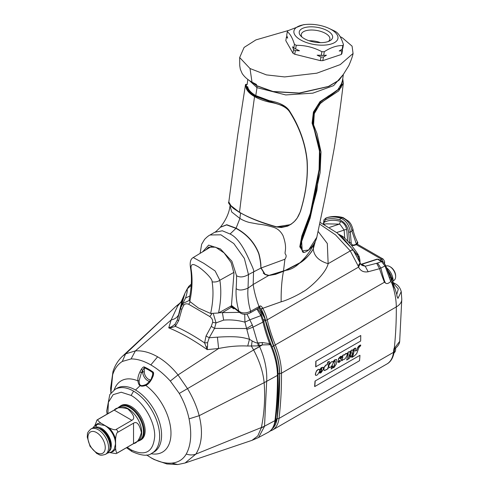 <?xml version="1.0" encoding="UTF-8"?>
<svg xmlns="http://www.w3.org/2000/svg" width="489" height="489" viewBox="0 0 489 489"><rect width="100%" height="100%" fill="white"/><g stroke="black" fill="none" stroke-linecap="round" stroke-linejoin="round"><path stroke-width="0.73" d="M259.677 307.514L261.248 309.182A29.108 16.803 60 0 1 265.466 320.154A118.185 68.234 -120 0 0 273.742 345.809A57.164 33.001 60 0 1 279.665 373.217A416.75 240.612 60 0 1 277.196 418.315A31.449 18.154 60 0 1 276.89 420.204M386.909 363.987C390.833 361.884 393.297 357.636 394.311 351.255A2.806 1.815 -173.1 0 1 393.492 352.349A418.034 241.352 -120 0 0 393.92 348.645L394.25 348.449A418.034 241.352 -120 0 0 396.31 309.427A418.034 241.352 -120 0 0 396.298 306.921L281.487 373.211A418.034 241.352 60 0 1 281.493 375.711A418.034 241.352 60 0 1 279.005 418.45A32.732 18.9 60 0 1 272.422 430.088L386.909 363.987A32.732 18.9 -120 0 0 393.492 352.349L279.005 418.45A1.284 0.831 6.9 0 1 277.196 418.315M314.775 386.548L314.61 386.451A418.034 241.352 -120 0 0 315.02 381.072L359.965 355.314A418.266 241.487 -120 0 1 359.556 360.693L314.775 386.548A418.266 241.487 60 0 0 315.185 381.169M359.965 355.314L315.02 381.072M315.705 366.811A418.034 241.352 -120 0 0 315.821 361.267L360.766 335.515A418.266 241.487 -120 0 1 360.644 341.053L315.705 366.811M360.766 335.515L315.821 361.267M338.498 360.026L338.504 358.877L340.668 356.475L341.622 356.34M338.541 360.038L338.339 358.785L340.503 356.377L341.768 356.499L343.327 354.812L344.085 355.093L345.998 353.382L346.548 353.498M356.805 350.326L357.648 347.514L359.103 345.711L360.54 344.977L357.814 347.612L356.805 350.326L355.503 351.078L355.882 348.241L355.246 348.125L352.893 350.411L351.762 350.1L349.831 352.288L349.568 351.683L348.547 352.013L346.964 354.17L346.169 353.48L344.25 355.185L343.327 354.812L344.085 355.093M346.799 354.073L348.382 351.921L349.482 351.646M349.659 352.19L351.597 350.008L352.728 350.313L354.409 348.37L355.882 348.241M352.893 350.411L352.538 349.898M356.64 350.228L355.558 350.851M353.993 349.763L354.458 349.91L352.691 356.016L351.799 356.53L351.738 357.477L351.964 356.628L352.856 356.114L354.458 349.91L353.993 349.763L352.783 351.762L352.184 354.085L352.979 353.626L352.789 354.342L350.032 357.496L350.485 355.778L349.421 356.389L349.641 355.552L350.607 354.996L351.383 351.762L350.79 351.56M354.293 349.812L353.828 349.666M352.979 353.626L352.208 353.877M350.32 355.68L350.032 357.496M351.322 352.19L350.442 354.898L349.47 355.46L349.421 356.389M351.157 352.092L351.218 351.67M350.955 351.652L349.317 354.812L348.425 358.425L349.372 357.875L348.48 358.199M347.868 353.553L348.278 353.608L346.707 360.014L348.278 353.608L347.868 353.553L345.839 357.82L344.329 359.403L343.455 359.476L341.915 360.723L342.893 356.683L342.483 356.573L341.096 358.37L341.261 357.111L340.02 357.765L340.026 358.516L341.298 359.207L340.998 360.582L339.14 362.386L338.058 362.049C338.394 360.882 338.749 360.644 339.121 361.353L338.901 360.864M348.113 353.51L347.703 353.455M342.483 356.573L342.893 356.683L341.915 360.723M341.022 358.303L341.096 357.019M339.861 358.425L341.298 359.207M338.266 362.361L337.875 361.774L338.969 361.145M339.623 360.442L338.73 361.823L339.543 360.399M332.862 362.147L334.513 359.941L336.42 359.464M332.557 365.913L331.793 366.169L331.212 369.042L331.958 366.261L332.557 365.913L332.593 367.215L333.4 367.129L334.494 365.265L335.301 361.145L334.231 361.267L331.505 366.316L329.806 367.704L328.932 367.123L328.956 365.65L327.685 368.364L328.247 368.04L328.07 368.755L324.733 370.558L323.956 369.757L324.091 368.351L321.059 372.752L319.72 373.168L319.647 371.915L320.717 371.371L320.179 372.594L320.888 372.172L321.56 370.729L321.884 368.749L321.047 368.828L317.96 374.189L316.921 375.191L315.79 375.424L315.46 374.892L315.839 372.477L316.676 370.919L318.37 369.433L319.207 369.384L319.561 370.277L321.56 367.642L323.321 367.557L323.363 368.682L325.815 365.252L327.3 364.653L327.868 362.19L329.354 361.334L328.26 366.004L331.438 361.75L330.252 362.972M332.428 367.117L333.235 367.031L334.323 365.167L335.142 362.257L335.038 360.833M328.932 367.123L329.641 367.606L328.767 367.031L328.791 365.558M328.247 368.04L327.752 368.131M325.974 369.372L326.029 369.935M324.189 370.448L324.733 370.558M324.568 370.466L323.791 369.666L323.926 368.26M319.72 373.168L319.482 371.817L320.552 371.279M320.014 372.496L320.723 372.08L321.395 370.631L321.658 368.431M315.711 375.369L315.289 374.25L316.511 370.821L318.205 369.342L319.121 369.342M319.396 370.173L321.395 367.545L323.156 367.465M323.321 367.557L322.942 367.184M323.198 368.584L325.65 365.155L327.3 364.653M329.354 361.334L327.703 362.092L327.135 364.556M328.437 365.259L330.087 362.881M331.212 369.042L332.074 368.205L334.134 367.398L336.304 364.085L336.982 360.375L336.505 359.507L334.678 360.032L333.027 362.245L332.673 361.628L331.444 361.805L332.587 361.585M273.742 345.809L384.452 282.232L385.479 283.015C386.713 284.115 388.486 283.571 390.797 281.389L395.106 289.072L396.573 293.748A58.301 33.662 -120 0 1 397.056 296.487L397.96 298.406L401.237 291.621C400.161 287.728 398.119 285.081 395.118 283.669A2.806 1.62 -60 0 0 393.731 283.797L392.753 283.235M360.906 264.457L361.872 264.292L365.216 266.224L368.174 271.762C363.688 272.514 360.485 270.955 358.571 267.086L358.119 265.833L360.093 262.837L360.32 263.437L358.571 267.086L267.245 319.812A116.902 67.494 -120 0 0 275.423 345.179A58.448 33.747 60 0 1 281.487 373.211A1.284 0.74 -0.4 0 1 279.665 373.217M368.174 271.762L379.562 268.687L385.014 265.979L381.487 261.536L377.496 259.231L378.492 259.286L382.477 261.584C383.205 261.701 384.226 262.954 385.534 265.338L390.295 277A2.806 0.483 157.1 0 1 389.378 277.813L385.014 265.979L385.534 265.338M319.659 224.103L335.533 234.879L350.271 250.912L358.119 265.827M259.531 307.599A186.199 107.501 60 0 1 261.095 308.889L281.169 301.786C287.251 300.277 298.296 294.83 302.636 291.964C306.951 290.264 325.631 274.5 328.143 263.687C318.95 260.992 313.993 256.077 313.272 248.938L315.319 241.468M230.074 234.005L235.967 228.369L226.627 224.903L220.301 227.306C216.798 230.863 214.903 232.538 214.622 232.33L222.318 230.784L230.074 234.005C239.732 238.443 246.505 253.846 250.282 262.232C253.339 268.773 254.421 271.902 253.534 271.621L253.192 284.482L268.54 275.576L275.588 274.311L285.949 270.307L299.244 263.4C304.427 260.448 309.103 255.631 313.272 248.938M281.169 301.786C280.992 290.466 281.756 280.289 283.461 271.254M262.691 308.07C261.426 306.224 260.484 305.576 259.879 306.12L250.655 311.273C245.979 313.504 242.049 313.467 238.864 311.169C236.603 303.052 235.704 295.533 236.15 288.614C238.644 290.613 242.605 290.448 248.033 288.119L253.192 284.482C254.042 291.034 255.992 298.406 259.036 306.585L258.95 307.923L259.787 307.459L259.879 306.12M299.244 263.4C294.873 267.459 290.442 269.763 285.949 270.307M352.227 250.417C353.474 249.097 352.82 249.262 350.271 250.912L328.143 263.687L327.324 243.516L318.094 231.395M260.716 265.533L261.132 267.984L265.093 274.305L268.95 275.393L275.582 274.115L285.142 270.429L300.044 262.679C306.707 257.941 311.108 253.302 313.253 248.76L315.277 241.566M235.967 228.369C246.645 234.219 254.133 242.416 258.43 252.947C259.353 255.062 260.802 263.333 260.729 265.729L260.955 268.07L264.965 274.5L268.54 275.576M264.561 274.25L266.346 274.885M250.564 312.642L250.655 311.273C248.247 303.156 247.373 295.435 248.033 288.119L248.467 274.549L260.955 268.07M259.91 307.697L259.592 307.502M258.95 307.923L250.582 312.63C246.04 315.093 242.159 314.837 238.938 311.854L238.864 311.169L231.474 305.442L233.944 273.229L231.156 262.636L224.084 252.911L215.649 247.189L208.589 247.189L206.181 249.683M231.474 305.442L231.682 306.218L238.938 311.854M236.15 288.614A186.327 107.574 120 0 0 236.566 276.358A186.327 107.574 120 0 0 236.56 275.729L231.902 261.26L220.417 248.919L208.656 245.099L202.562 251.884M236.56 275.729C239.867 277.636 243.84 277.245 248.467 274.549L244.378 258.449L233.828 243.583L220.912 234.812L210.019 234.989M265.093 274.305L263.198 273.076M260.906 265.643C260.985 263.302 259.567 255.093 258.632 252.874L258.357 252.715M258.632 252.874C254.317 242.263 246.811 234.029 236.101 228.167L226.762 224.714L220.368 227.226M220.435 227.147C226.01 219.909 229.213 212.782 230.044 205.759L231.719 211.988L239.903 218.461C242.715 220.191 245.808 221.511 249.176 222.422L258.247 224.109C262.465 224.475 267.507 225.527 273.382 227.257C277.563 228.54 280.778 231.346 283.033 235.686C287.893 249.054 283.92 252.306 285.448 254.182C286.511 255.509 286.334 257.19 284.916 259.225L283.498 271.047M247.134 84.621L247.831 79.401M247.672 86.639L248.18 88.448C249.433 90.985 251.963 93.362 255.778 95.575L257.006 87.665L249.176 80.361M255.429 83.949L256.927 85.74L272.972 91.492L299.195 93.038L328.4 86.455L338.767 80.312L343.376 74.389L338.883 80.355L328.651 86.516L299.451 93.203L273.088 91.681L256.976 85.917L257.006 87.665L285.772 94.939L312.844 93.161L333.62 85.63L343.351 74.432L342.245 82.397L337.703 89.988L319.983 101.669L313.425 112.036L312.086 123.179L315.038 132.109L319.513 149.573L319.072 169.579L310.332 213.265L301.841 235.949L299.781 246.792L303.626 252.275M313.632 244.366L313.48 244.714C310.338 251.279 305.857 257.263 300.044 262.679M289.219 111.113L289.36 110.71L291.034 113.442M289.36 110.71C285.998 105.801 279.347 102.464 269.408 100.703L255.778 95.575L255.484 95.972L269.28 101.162L283.84 106.089M302.624 251.878L300.332 244.353L303.235 233.522L311.487 211.162L319.69 168.228L319.928 148.601L312.526 122.678L314.024 111.828L320.454 101.901L340.167 88.051L342.52 80.355M316.817 237.269L308.62 250.001L302.226 250.912L301.646 241.499L310.124 218.192L320.093 172.764L321.004 151.908L316.994 133.595L313.577 124.836L314.286 113.656L320.631 102.922L338.706 90.911L343.315 83.191C341.041 102.806 338.058 124.218 334.384 147.427L325.216 197.036L316.817 237.269C315.668 241.914 312.917 246.205 308.559 250.13C305.24 252.428 303.314 253.045 302.789 251.976L300.594 246.713L302.055 238.076L309.28 219.127L316.896 190.514L320.625 155.771L313.052 124.677L313.315 115.441L317.844 105.441L341.157 87.403L342.685 79.132M343.315 83.191L342.746 78.692M302.795 251.976L302.465 251.798M268.95 275.393L285.142 270.429M261.132 267.984L284.916 259.225M247.104 86.797L247.795 88.76C249.127 91.388 251.688 93.796 255.484 95.972M276.163 226.908L290.209 224.671M246.016 86.657C245.264 83.356 245.331 83.931 246.224 88.387C247.489 91.4 250.264 94.132 254.555 96.584C258.779 99.053 264.042 100.96 270.338 102.311C280.099 104.01 286.517 107.177 289.586 111.81C299.378 127.219 305.173 143.424 306.97 160.435C308.082 176.547 305.857 193.607 300.295 211.609C296.279 222.996 288.284 228.039 276.316 226.743C260.435 222.232 248.167 217.403 239.512 212.257L239.634 212.477C250.863 218.607 263.015 223.412 276.096 226.884L276.096 226.884M229.812 204.763L239.543 212.422M307.013 160.105L306.97 160.435L307.013 160.105C304.836 142.012 299.079 125.783 289.732 111.413L289.586 111.81L289.732 111.413L284.146 106.266L289.8 111.455C299.555 126.92 305.332 143.179 307.116 160.233C308.211 176.407 305.98 193.516 300.411 211.56L297.196 218.045L294.47 221.376L291.236 224.133L287.611 226.138L281.34 227.519L276.126 226.908C265.075 223.834 255.423 220.337 247.177 216.419L239.586 212.458L233.681 208.614C229.439 204.732 227.813 202.519 228.815 201.988L237.697 135.184L245.454 84.823L246.132 84.316L247.147 84.56M246.584 86.498C245.802 83.112 245.814 83.643 246.615 88.081L246.224 88.387M283.534 105.911L270.454 101.84L254.848 96.186C250.521 93.662 247.782 90.96 246.615 88.081L247.795 88.76L248.18 88.448M254.848 96.186L254.555 96.584C249.103 135.918 244.09 174.475 239.512 212.257L239.634 212.477M228.815 201.988L231.548 206.682L239.512 212.257M251.432 81.797L256.976 85.917M256.927 85.74L251.749 81.981M340.136 36.608L342.404 37.855L352.08 46.149L353.064 53.484L340.216 64.615L316.805 73.185L284.653 76.926L266.426 74.896L250.007 68.521L252 82.128L256.56 84.493L252 82.128C247.74 79.78 244.463 76.914 242.171 73.515L240.325 69.261L239.732 65.642L239.671 57.525L244.097 47.433L255.93 39.896L288.18 30.55M250.007 68.521L239.671 57.525M342.282 49.071L342.538 49.86L341.939 53.478A28.992 12.891 9.4 0 1 341.316 54.499L322.801 60.642A28.992 12.891 9.4 0 1 320.381 60.63L294.739 54.242A28.992 12.891 9.4 0 1 293.822 53.729A28.992 12.891 9.4 0 1 292.942 53.203L285.808 40.666L286.407 37.054L287.654 38.142L286.695 35.355L287.294 31.736A28.992 12.891 -170.6 0 1 287.917 30.715L303.51 24.694L306.096 24.45A22.311 9.921 -170.6 0 1 328.559 28.191A22.311 9.921 -170.6 0 1 331.359 29.615A22.311 9.921 -170.6 0 1 331.701 43.845A22.311 9.921 -170.6 0 1 300.497 39.86A22.311 9.921 -170.6 0 1 306.096 24.45M328.559 28.191L334.494 30.978A28.992 12.891 -170.6 0 1 335.411 31.485A28.992 12.891 -170.6 0 1 336.291 32.011C339.036 33.973 341.414 38.148 343.425 44.548L342.82 48.16A28.992 12.891 9.4 0 1 342.196 49.187L342.801 45.569C337 45.398 330.827 47.445 324.286 51.712L323.687 55.33L326.414 55.226L323.406 57.03L322.801 60.642M341.316 54.499L341.915 50.887L339.189 50.984L342.196 49.187M320.381 60.63L320.986 57.011L317.153 55.178L321.267 55.318L321.866 51.7C313.687 47.354 305.142 45.22 296.224 45.312L295.625 48.924L299.451 50.764L295.338 50.624L294.739 54.242M299.072 50.593L299.451 50.764A27.329 12.152 9.4 0 1 299.14 50.624L299.072 50.593M292.942 53.203L293.547 49.585L292.581 46.797L293.828 47.891L294.427 44.273C292.422 37.879 290.044 33.698 287.294 31.736M296.224 45.312A28.992 12.891 -170.6 0 1 295.307 44.799A28.992 12.891 -170.6 0 1 294.427 44.273M304.231 38.619A16.913 7.518 9.4 0 0 327.887 41.638A16.913 7.518 9.4 0 0 329.598 40.929A16.913 7.518 9.4 0 0 327.624 30.856A16.913 7.518 9.4 0 0 303.969 27.83A16.913 7.518 9.4 0 0 300.986 36.168A16.913 7.518 9.4 0 0 304.231 38.619M324.286 51.712A28.992 12.891 -170.6 0 1 321.866 51.7M343.425 44.548A28.992 12.891 -170.6 0 1 342.801 45.569M342.538 49.86A28.992 12.891 -170.6 0 1 341.915 50.887M321.267 55.318A28.992 12.891 9.4 0 0 323.687 55.33M317.153 55.178A27.329 12.152 9.4 0 0 326.414 55.226M323.406 57.03A28.992 12.891 -170.6 0 1 320.986 57.011M293.828 47.891A28.992 12.891 9.4 0 0 294.708 48.411A28.992 12.891 9.4 0 0 295.625 48.924M295.338 50.624A28.992 12.891 -170.6 0 1 294.421 50.11A28.992 12.891 -170.6 0 1 293.547 49.585M302.031 37.121A14.493 6.443 -170.6 0 1 301.273 34.53A14.493 6.443 -170.6 0 1 310.399 30.037A14.493 6.443 -170.6 0 1 325.607 33.472A14.493 6.443 -170.6 0 1 329.855 39.285A14.493 6.443 -170.6 0 1 328.302 41.492M320.466 42.653A14.077 6.259 9.4 0 0 309.06 40.758M286.407 37.054A28.992 12.891 -170.6 0 1 286.951 36.143M394.103 348.853L394.525 349.421L394.311 351.255M391.634 282.544A58.448 33.747 -120 0 1 396.298 306.921A18.704 10.721 -0.4 0 0 401.781 299.28L399.678 341.395L394.25 348.449L394.996 348.62L394.525 349.421M390.797 281.389L389.317 277.844A58.442 33.741 -120 0 1 390.356 280.399L390.411 280.362A2.806 0.593 -21.2 0 0 391.31 279.5L395.106 289.072M385.479 283.015C384.543 281.658 383.021 276.701 380.907 268.143L377.575 263.021L381.487 261.536A2.806 1.62 -60 0 1 382.477 261.584M360.32 263.437L362.001 265.454L365.216 266.224L376.652 263.302L379.562 268.687A116.902 67.494 60 0 0 384.452 282.232M383.382 262.226L381.481 259.194L379.843 260.062M384.061 263.614C385.1 262.868 384.788 261.346 383.125 259.054L381.481 259.194L356.328 244.671M326.065 217.947L326.701 217.739C331.389 216.205 336.536 216.175 342.135 217.642C347.532 219.94 350.815 224.506 351.988 231.334L352.942 229.188C351.023 223.18 350.051 223.143 348.877 221.45L343.162 217.611C337.386 216.046 331.897 216.089 326.701 217.739L326.065 217.947L325.613 219.616C329.733 218.253 334.464 218.326 339.812 219.83L340.595 218.155C335.209 216.621 330.362 216.554 326.065 217.947L323.926 219.885L323.492 223.913M343.162 217.611L340.595 218.155C345.894 220.435 349.14 225.013 350.32 231.89A1.167 0.733 175.5 0 1 348.669 231.969C347.624 226.15 344.672 222.104 339.812 219.83M357.508 242.043L356.414 244.182L354.415 244.848A5.844 3.374 -60 0 1 351.157 242.477L350.32 231.89L351.988 231.334L356.414 244.182A1.167 0.801 -108.4 0 1 355.955 244.818L355.955 244.818C357.71 243.791 358.223 242.868 357.508 242.043C357.294 241.829 353.993 235.062 352.942 229.188M324.427 224.384L326.059 223.84L339.342 224.127L340.13 224.488L344.134 230.068L344.782 238.247M329.58 227.367L339.342 224.127L340.601 221.444C343.853 222.862 345.912 225.692 346.774 229.934A1.87 1.167 -4.5 0 0 344.134 230.068L336.676 232.538M324.042 224.188L323.767 222.526C328.455 219.903 334.066 219.543 340.601 221.444M323.852 224.096L323.431 223.118M325.613 219.616L323.639 222.85M323.651 223.993L323.529 223.375L323.51 223.925M339.415 234.873L341.719 236.511L356.408 253.822L358.51 257.403L358.639 256.364M359.494 261.224L359.953 260.258L360.051 262.709M359.091 260.234L358.51 257.403M341.346 236.633L342.93 236.535C348.712 241.743 353.877 247.905 358.425 255.032L356.408 253.822L355.9 253.993M397.96 298.406L396.995 296.12M393.211 280.796L393.951 280.368A8.185 4.725 -120 0 0 395.644 276.621A8.185 4.725 -120 0 0 389.861 266.597L389.861 266.597A8.185 4.725 -120 0 0 385.845 266.15M390.522 266.982L389.861 266.597L390.522 266.982A7.249 4.187 -120 0 1 395.644 275.857L395.644 276.621M394.067 352.838A8.185 4.725 -120 0 0 395.644 349.164A8.185 4.725 -120 0 0 395.589 348.174M395.644 349.164L395.644 348.4A7.249 4.187 -120 0 0 395.644 348.131M315.986 361.365A418.266 241.487 60 0 1 315.87 366.903M337.893 361.958L338.18 362.318M349.372 357.875L349.17 358.59L346.707 360.014M360.705 345.075A418.266 241.487 60 0 1 360.68 345.735L359.012 347.392L356.677 353.626L354.25 356.023L351.738 357.477M346.469 353.443L345.998 353.382M344.25 355.185L343.492 354.904L341.939 356.597M338.706 360.13L339.708 360.491M329.097 367.545L329.806 367.704M276.609 410.479L275.619 419.782C274.671 426.072 272.171 430.265 268.125 432.362A32.561 18.802 -120 0 0 274.965 420.626A2.103 1.363 6.9 0 0 275.001 420.601A2.103 1.363 6.9 0 0 275.619 419.782A2.103 1.363 6.9 0 0 275.619 419.758A417.331 240.949 -120 0 0 276.609 410.479A417.331 240.949 -120 0 0 278.094 374.598A57.745 33.338 -120 0 0 270.863 343.975L270.564 343.26A117.776 67.995 60 0 1 263.76 321.359L260.992 313.308L260.875 315.588L256.908 309.06M257.648 308.651L260.992 313.308M263.76 321.359L262.978 322.092L260.875 315.588M270.564 343.26L269.806 343.675L262.208 342.526L257.648 342.978L253.015 327.159L246.853 329.494L249.476 339.262C243.608 337.752 238.577 335.809 217.416 337.166L209.231 337.746L214.537 328.37L216.034 322.893L223.644 320.112C230.71 319.525 237.807 320.209 244.946 322.159L246.853 329.494M269.806 343.675L270.197 344.623L270.863 343.975M233.913 307.887L233.559 307.734L233.766 308.865L234.292 308.18M239.604 312.367L222.403 312.618L231.45 307.208L233.766 308.865L234.579 308.394M244.708 314.219L244.946 322.159L250.05 319.727L260.888 315.619M218.87 312.807L222.403 312.618L223.644 320.112M184.946 293.314L180.942 302.281L175.924 306.377L178.54 304.592L177.635 306.102L182.024 300.778L177.348 319.898L175.025 324.225L175.404 326.383L178.626 320.723L181.884 309.317L183.583 305.497C184.677 303.797 186.395 303.394 188.73 304.286L209.83 316.554C212.061 318.302 212.996 320.258 212.629 322.41L211.26 326.365L214.537 328.37L246.505 328.535L252.361 325.051L253.015 327.159L262.978 322.092A117.25 67.696 60 0 0 269.531 343.327L269.317 344.733L262.416 344.922L262.208 342.526M175.025 324.225L171.786 326.628L171.859 327.477L175.404 326.383C184.457 330.387 194.188 335.894 204.604 342.911L206.046 336.004L211.26 326.365M206.046 336.004L209.231 337.746L207.599 342.667L207.519 346.842L206.107 346.848L204.604 342.911L207.599 342.667M252.361 325.051L246.963 314.03M171.859 327.477L168.736 327.856C180.325 332.514 193.149 339.769 207.208 349.617L218.62 348.51C228.675 346.408 238.375 345.576 247.715 346.023L249.476 339.262L252.135 340.955C254.946 342.459 256.786 343.137 257.648 342.978L258.326 345.888L259.176 345.668L259.616 346.646C264.891 358.578 267.245 370.136 266.676 381.322L277.44 375.405A58.277 33.649 -120 0 0 270.197 344.623L269.317 344.733M266.676 381.365L264.133 382.618L266.676 381.365L264.512 426.329L258.571 437.496L268.125 432.362M233.559 307.734L233.644 308.082M233.901 307.881L230.35 306.432M212.629 322.41L216.034 322.893L213.412 314.011M207.519 346.842L207.208 349.617L206.107 346.848M177.635 306.102L171.181 319.916L168.736 327.856L171.786 326.628M189.066 418.865L199.182 415.687L264.133 382.661C265.307 397.826 264.366 412.881 261.315 427.832L257.752 436.005L252.018 440.332L185.05 463.004L195.869 454.11C201.957 444.214 203.063 431.408 199.182 415.687C196.761 406.524 192.855 397.49 187.47 388.584L178.014 374.947C171.859 367.215 165.062 361.175 157.617 356.817C149.817 352.373 142.409 350.393 135.392 350.894L125.642 353.847L122.653 356.084L168.149 313.718L125.642 353.847L122.305 361.45L131.083 358.932C137.165 358.883 143.742 360.882 150.82 364.922C157.586 368.84 164.084 374.219 170.313 381.047L179.292 393.431C184.011 401.72 187.269 410.198 189.066 418.865C191.957 433.535 191.022 445.259 186.254 454.036C183.118 459.446 178.32 462.466 171.853 463.095C165.178 463.645 158.112 461.793 150.673 457.533L146.669 454.99M217.416 337.166L218.62 348.51L178.014 374.947L170.313 381.047M252.135 340.955L251.438 346.224L253.632 349.977L259.616 346.646M258.326 345.888L247.715 346.023M258.742 342.777L259.176 345.668L262.416 344.922L253.583 349.886M179.292 393.431L253.632 349.977C259.653 361.371 263.155 372.251 264.133 382.618M186.254 454.036C189.708 455.21 192.911 455.235 195.869 454.11L264.512 426.261M261.297 427.912L274.965 420.626A417.863 241.254 -120 0 0 277.44 375.405A2.103 1.204 -0.4 0 0 277.477 375.387A2.103 1.204 -0.4 0 0 278.094 374.598M252.018 440.332L258.571 437.496M180.722 302.434L178.54 304.592L181.774 301.028M182.024 300.778L185.031 293.045L187.238 288.84C187.421 291.114 186.847 294.201 185.502 298.088L180.673 307.984L177.348 319.898L178.626 320.723M184.824 293.687L179.053 314.036M185.087 292.874L188.742 286.42L187.238 288.84L191.187 285.466M189.885 295.937L185.502 298.088M189.219 300.448L182.77 303.541L183.583 305.497M181.884 309.317L180.496 308.645M131.083 358.932L135.392 350.894L171.181 319.916C175.148 319.134 177.745 317.11 178.98 313.846M152.91 371.921A53.063 30.636 60 0 0 148.68 369.201A53.063 30.636 -120 0 0 144.444 367.031C143.772 366.512 142.69 367.325 141.199 369.488L139.921 371.903C138.271 375.393 137.605 378.382 137.916 380.87C138.308 383.584 139.053 385.179 140.141 385.65C141.193 386.414 143.075 386.334 145.789 385.418C148.045 384.44 150.074 382.233 151.883 378.81L153.026 376.316C153.809 373.761 153.772 372.3 152.91 371.921A1.167 0.593 -54.7 0 0 152.666 372.594L153.008 373.951M110.893 393.04L112.653 374.745C114.628 368.7 117.843 364.268 122.305 361.45M146.853 383.963L145.795 384.586C142.91 385.705 141.168 385.925 140.569 385.234C139.726 385.087 139.237 383.584 139.108 380.729L141.437 372.679L139.921 371.903M149.628 381.347A7.072 4.083 60 0 1 147.709 380.68A7.072 4.083 60 0 1 142.727 372.496A7.072 4.083 60 0 1 142.709 372.019L141.437 372.679L142.709 370.265L141.199 369.488M150.673 379.825A5.905 3.411 60 0 1 146.449 377.484A5.905 3.411 60 0 1 144.316 372.043A1.167 0.672 180 0 0 142.709 372.019L142.709 370.265L144.316 367.771A52.323 30.208 60 0 1 152.666 372.594L152.666 375.638M144.444 367.031A1.167 0.746 114 0 0 144.316 367.771L144.316 372.043M152.709 376.035L153.026 376.316M151.566 378.529L151.883 378.81M141.04 439.813A19.817 11.443 -120 0 0 141.04 416.934A19.817 11.443 -120 0 0 121.229 405.497L120.251 406.059A19.817 11.443 60 0 1 140.068 417.496A19.817 11.443 60 0 1 140.068 440.375L137.281 441.42L117.281 453.065A19.407 11.204 60 0 0 117.446 452.961A19.407 11.204 60 0 0 118.075 452.521L133.534 443.596C136.841 443.223 139.463 439.55 141.4 432.569C139.463 424.226 136.841 421.102 133.534 423.193L118.075 432.117C116.853 432.203 116.027 434.532 115.593 439.104L115.593 448.395A15.899 9.181 60 0 1 113.185 451.378A15.899 9.181 60 0 1 111.205 452.111M116.413 453.48L137.696 441.274A19.407 11.204 -120 0 0 137.696 418.865A19.407 11.204 -120 0 0 118.289 407.661L97.873 419.452A19.407 11.204 60 0 1 98.741 419.036C96.987 419.44 97.763 420.84 101.076 423.242L109.12 427.887A15.899 9.181 60 0 1 115.593 439.104M116.082 453.639L110.043 452.637M107.598 453.065L111.315 452.05L113.521 450.094L114.304 448.859L115.453 444.238A14.658 8.466 -120 0 0 104.597 425.448L97.922 424.299A3.221 2.586 77.9 0 0 97.311 424.538A3.221 2.586 77.9 0 0 95.978 427.16A13.912 8.032 60 0 1 108.497 435.723A13.912 8.032 60 0 1 109.658 450.846A13.912 8.032 60 0 1 109.163 451.323M118.075 452.521C116.853 453.841 116.021 452.466 115.593 448.395M131.871 420.314L114.2 410.112C116.174 407.435 120.667 406.995 127.678 408.804C133.937 414.66 135.331 418.492 131.871 420.314L116.413 429.238C115.722 430.253 113.289 429.8 109.12 427.887M114.2 410.112L98.741 419.036M97.079 419.99L94.615 426.102M90.93 428.994L92.415 428.138L90.93 428.994A14.615 8.435 60 0 1 105.459 437.288A14.615 8.435 60 0 1 105.71 454.202A14.615 8.435 60 0 1 105.545 454.305L107.03 453.444A14.615 8.435 -120 0 0 107.274 453.297A14.615 8.435 -120 0 0 106.902 436.359A14.615 8.435 -120 0 0 92.415 428.138L95.722 427.355L100.422 428.865L103.729 431.457L107.427 436.28L109.267 440.222L110.398 446.194L109.371 450.956L107.03 453.444L105.545 454.305C99.188 456.323 99.67 454.409 96.828 453.554L90.049 446.316L87.219 436.964C87.898 434.043 86.003 433.486 90.93 428.994L90.93 428.994A14.615 8.435 60 0 0 90.765 429.097M93.423 427.679A3.221 2.586 -137.9 0 1 93.943 426.597A3.221 2.586 -137.9 0 1 94.456 426.182A3.221 2.586 -137.9 0 1 96.199 425.907M110.386 446.83A12.745 7.359 -120 0 0 99.829 428.535M233.913 272.391L219.848 280.228L215.129 270.961L203.821 263.327L193.241 257.532L211.59 246.407M189.799 301.444L189.194 299.543C191.572 287.905 192.036 277.501 190.594 268.333L191.217 269.787C190.386 264.457 192.226 263.192 196.749 265.992C199.127 266.578 212.721 277.954 212.11 281.853C213.644 291.395 213.149 301.933 210.625 313.467L198.4 308.033L189.799 301.444C192.214 289.843 192.69 279.292 191.217 269.787M231.462 305.814L218.534 312.997L210.625 313.467M218.534 312.997C220.997 301.053 221.438 290.13 219.848 280.228C217.856 281.737 215.27 282.281 212.11 281.853M265.466 320.154A1.284 0.483 -13.4 0 0 267.245 319.812A30.391 17.549 60 0 0 262.837 308.351L261.248 309.182M236.101 228.167L239.903 218.461L240.545 212.764M329.06 97.036L328.211 96.015M308.296 250.148L308.62 250.001L308.296 250.148M313.253 248.76L313.48 244.714M270.338 102.311L270.454 101.84L269.28 101.162L269.408 100.703M376.964 259.152L361.34 264.213A1.167 0.795 72.1 0 1 361.872 264.292L377.496 259.231A1.167 0.795 -107.9 0 0 376.964 259.152L378.492 259.286M377.575 263.021L376.652 263.302M349.617 243.29A7.011 4.046 -60 0 1 349.507 242.556L348.669 231.969M348.364 241.896L349.507 242.556A1.167 0.733 -4.5 0 0 351.157 242.477M354.415 244.848A1.167 0.801 71.6 0 1 353.957 245.478L355.955 244.818M346.774 229.934L347.661 241.144M393.731 283.797L398.327 288.968L396.726 294.567M392.129 281.627A12.176 7.029 -120 0 0 387.557 270.484M387.441 270.093A11.106 6.412 60 0 1 391.408 276.97M386.438 267.691A11.106 6.412 60 0 1 393.083 280.484A11.106 6.412 60 0 1 392.691 283.088M275.655 419.44L277.171 418.443L272.3 428.737A31.681 18.295 -120 0 0 277.037 418.627A416.989 240.747 -120 0 0 279.512 375.998A416.989 240.747 -120 0 0 279.506 373.504A57.402 33.142 -120 0 0 273.559 345.98A117.947 68.099 60 0 1 265.301 320.381A29.346 16.944 -120 0 0 264.971 319.085L264.989 318.846M263.742 321.285L265.313 320.124M272.08 346.835L273.602 345.827M278.088 374.336L279.506 373.125M263.412 319.989L264.971 319.085A16.369 9.45 -120 0 0 258.809 307.997M191.266 284.237L190.808 284.537L191.266 284.201M209.83 316.554L211.859 313.804M188.73 304.286L190.184 301.854M114.2 389.929A41.192 23.784 60 0 1 137.916 380.87L139.108 380.729M145.795 384.586L145.789 385.418A41.192 23.784 60 0 1 170.857 430.118A41.192 23.784 60 0 1 151.009 453.682M157.617 356.817L150.82 364.922M122.653 356.084C118.118 360.344 114.891 365.509 112.977 371.585L112.653 374.745M146.639 454.996L150.673 457.533M151.358 458.016L154.163 459.538L166.865 463.963L177.745 464.55L171.853 463.095M107.091 414.134L106.688 411.066L109.774 394.635L115.049 389.385A36.852 21.278 60 0 1 133.595 391.145A36.852 21.278 60 0 1 157.696 423.725A36.852 21.278 60 0 1 151.908 453.217L153.833 452.129A36.877 21.29 -120 0 0 159.634 422.618A36.877 21.29 -120 0 0 135.514 390.02L140.569 385.234M135.514 390.02A36.877 21.29 -120 0 0 116.963 388.26L115.049 389.385M107.873 413.682L108.405 402.282L113.148 394.666L121.223 392.227L131.131 395.43C143.687 402.306 154.97 421.775 154.713 436.127C153.375 451.964 145.514 456.549 131.131 449.886L131.859 451.488L126.492 447.741M131.131 449.886L127.274 447.288M131.131 395.43L133.595 391.145M137.537 441.365A19.694 11.369 -120 0 0 139.359 440.644A19.694 11.369 60 0 0 139.359 417.906A19.694 11.369 60 0 0 119.664 406.542A19.694 11.369 -120 0 0 118.136 407.753M121.229 405.497L117.959 407.948L97.873 419.452A19.407 11.204 60 0 0 97.708 419.55M95.135 425.925A15.899 9.181 60 0 1 97.011 424A15.899 9.181 60 0 1 101.076 423.242M133.534 443.596L133.534 423.193M116.413 429.238A19.407 11.204 60 0 1 118.075 432.117M102.721 453.236A12.274 7.084 60 0 1 90.447 446.145A12.274 7.084 60 0 1 90.447 431.976A12.274 7.084 60 0 1 102.721 439.061A12.274 7.084 60 0 1 102.721 453.236M233.699 307.801A184.934 106.773 -120 0 0 232.733 307.135M269.959 431.157L272.422 430.088M214.622 232.33L210.062 234.964C208.601 235.649 206.774 237.128 204.585 239.39L201.657 244.237L200.111 253.29M230.044 205.759L230.099 205.264M343.376 74.389L348.828 65.63C351.346 59.756 352.758 55.703 353.064 53.484M399.678 341.395C399.44 344.018 397.875 346.426 394.996 348.62M401.781 299.28L401.237 291.621M390.295 277L391.31 279.5M357.19 244.084L383.125 259.054M351.548 245.551L353.957 245.478M342.93 236.535L338.62 234.176M358.425 255.032L359.201 256.578L359.953 260.258M360.093 262.844L352.881 249.537L337.214 232.978L320.026 222.354M392.973 282.434L395.118 283.669M387.361 270.007L392.239 281.908M386.334 267.422L393.223 280.295L392.734 283.186M361.34 264.213L360.815 264.335M258.974 307.905L265.105 318.92L273.706 345.839C277.569 355.454 279.549 364.611 279.641 373.315L277.171 418.443M231.12 306.004L232.648 307.074M190.808 284.537L188.742 286.42M176.064 306.242L168.149 313.718M153.008 373.938L151.37 378.492C151.657 378.944 150.147 380.772 146.841 383.975M112.977 371.585L110.624 388.229L110.875 393.064M177.745 464.55L185.05 463.004M131.859 451.488C141.468 455.815 148.149 456.39 151.908 453.217M96.773 420.204L97.873 419.452M93.943 426.597L93.032 427.832M193.241 257.532C190.472 259.036 189.591 262.636 190.594 268.333"/></g></svg>
